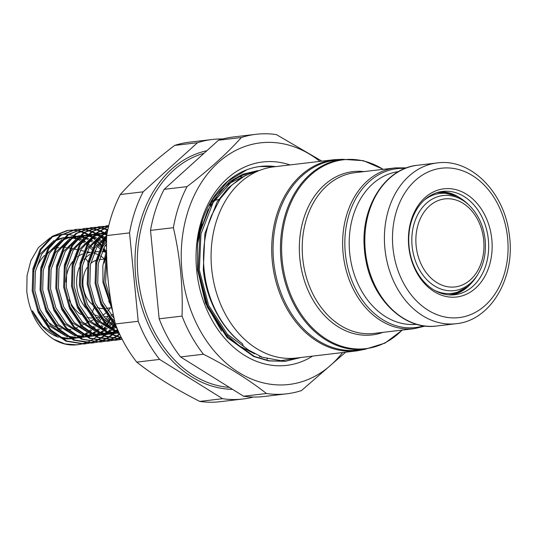 <?xml version="1.0" encoding="UTF-8"?>
<svg xmlns="http://www.w3.org/2000/svg" width="536" height="536" viewBox="0 0 536 536"><rect width="100%" height="100%" fill="white"/><g stroke="black" fill="none" stroke-linecap="round" stroke-linejoin="round"><path stroke-width="0.8" d="M241.093 177.898L227.867 188.21L217.107 201.971L204.906 233.508L203.291 269.642C206.179 299.45 221.83 329.01 242.486 343.75A93.793 71.744 -96.7 0 1 204.089 269.548A93.793 71.744 -96.7 0 1 211.559 215.445L220.336 198.608L231.887 185L245.629 175.285L260.885 169.919M207.104 304.971L226.118 334.424L239.512 345.981L254.634 353.867M252.938 172.096L230.735 182.682L213.181 202.434L200.973 233.971L199.359 270.104L208.631 305.326L227.431 334.27L250.165 351.254M202.132 224.39L199.057 237.321M266.888 359.026L267.491 358.959M275.256 166.669L259.411 166.562M202.715 219.619L197.496 244.423L197.617 270.198L207.311 307.081L226.983 337.392L253.682 356.507L268.59 360.902L285.38 361.311L300.823 357.505M260.329 166.455L256.677 167.011M246.902 169.745L227.9 181.228L212.772 199.245L199.975 232.276L198.273 270.117L207.968 307.007L227.639 337.318L254.339 356.433L269.246 360.822L286.03 361.231M296.354 358.035A96.259 73.633 -96.7 0 1 211.928 271.089A96.259 73.633 -96.7 0 1 273.735 166.85L334.377 159.674A96.259 73.633 -96.7 0 0 272.295 261.414A96.259 73.633 -96.7 0 0 356.996 350.859L296.354 358.035M299.932 357.606L280.958 360.674L262.238 357.237L247.699 349.579L243.297 345.995L242.486 343.75M273.635 261.273A95.602 73.131 -96.7 0 1 335.295 160.224L342.705 159.346A95.602 73.131 -96.7 0 0 281.045 260.396A95.602 73.131 -96.7 0 0 365.17 349.231L357.76 350.108A95.602 73.131 -96.7 0 1 273.635 261.273M408.747 246.366A54.478 41.674 -96.7 0 1 466.447 194.206A54.478 41.674 -96.7 0 1 475.653 288.1A54.478 41.674 -96.7 0 1 408.747 246.366M214.353 200.585A70.451 53.888 -96.7 0 1 218.715 199.472M409.048 246.399A52.019 39.791 83.3 0 0 454.823 294.74A52.019 39.791 83.3 0 0 488.222 238.399A52.019 39.791 83.3 0 0 442.595 191.419A52.019 39.791 83.3 0 0 409.048 246.399M108.728 301.125L111.93 307.309M106.764 259.86L105.565 282.338L110.905 301.373M100.869 302.056L111.542 318.109L114.691 321.091M106.604 254.158L104.165 263.049M106.53 243.746L104.547 246.768L98.262 263.772L97.706 283.269L103.033 302.271L114.135 318.511M93.003 302.981L103.683 319.034L117.196 328.615M106.55 241.428L102.584 247.002L96.306 263.98M106.651 236.49L96.688 247.699L90.403 264.704L89.847 284.201L95.174 303.195L105.646 318.806L116.587 327.141M85.144 303.912L95.823 319.965L114.597 331.369M116.493 331.804L118.751 332.179M106.718 235.338L94.725 247.927L88.447 264.911M99.401 236.979L88.829 248.624L82.544 265.635L81.988 285.125L87.314 304.126L97.787 319.737L111.944 329.586M114.416 330.504L118.476 331.576M77.284 304.843L87.958 320.897L106.738 332.3M108.627 332.735L117.913 333.251M107.213 232.671L102.852 234.158M101.244 234.915L86.859 248.858L80.581 265.843M91.542 237.904L80.963 249.555L74.685 266.566L74.122 286.057L79.449 305.058L89.927 320.662L104.085 330.511M106.557 331.436L117.699 333.137M107.14 233.033L101.425 235.666M69.425 305.775L80.099 321.828L98.879 333.231M100.768 333.667L110.054 334.183M111.883 333.962L114.805 333.379M115.769 333.124L116.982 332.755M117.719 332.508L118.65 332.166M106.885 232.758L104.259 232.812M103.314 232.892L94.993 235.09M93.385 235.847L79 249.789L72.722 266.767M83.683 238.835L73.104 250.486L66.826 267.498L66.263 286.988L71.59 305.989L82.068 321.593L96.219 331.442M98.698 332.367L109.84 334.069M110.965 334.029L115.803 333.372M116.768 333.144L117.404 332.983M118.188 332.762L118.912 332.534M107.24 232.53L104.889 232.704M103.254 232.952L93.559 236.597M61.566 306.706L72.239 322.759L91.02 334.163M92.909 334.598L102.195 335.107M104.024 334.893L106.945 334.31M107.91 334.055L109.123 333.687M109.86 333.439L110.785 333.097M111.736 332.715L114.57 331.362M115.501 330.846L117.592 329.54M106.785 234.949L104.078 234.259M102.202 233.944L100.024 233.73M99.026 233.683L96.393 233.743M95.455 233.823L87.127 236.021M85.526 236.778L71.141 250.721L64.863 267.699M75.817 239.766L65.245 251.418L58.96 268.429L58.404 287.919L63.73 306.92L74.203 322.525L88.36 332.374M90.839 333.291L101.981 335M103.106 334.953L107.937 334.303M108.909 334.075L109.538 333.915M110.322 333.694L111.796 333.218M112.754 332.863L115.26 331.777M116.533 331.127L117.933 330.337M106.919 234.219L105.023 233.837M104.011 233.689L103.401 233.616M102.624 233.542L100.989 233.455M99.991 233.448L96.426 233.716M95.395 233.877L85.7 237.528M53.701 307.63L64.38 323.684L83.154 335.087M85.05 335.529L94.336 336.039M96.165 335.817L99.086 335.241M100.051 334.987L101.257 334.618M102.001 334.37L102.925 334.029M103.877 333.64L106.711 332.293M107.642 331.771L110.423 329.995M112.024 328.796L114.061 327.067M114.959 326.23L115.776 325.412M106.584 239.337L105.92 238.942M105.284 238.58L104.54 238.185M103.481 237.649L100.708 236.477M99.301 235.994L96.219 235.19M94.343 234.875L92.165 234.654M91.167 234.614L88.534 234.674M87.596 234.755L79.268 236.952M77.666 237.703L63.282 251.652L57.004 268.63M67.958 240.698L57.386 252.349L51.101 269.353L50.545 288.85L55.871 307.852L66.343 323.456L80.501 333.305M82.98 334.223L94.122 335.931M95.241 335.884L100.078 335.228M101.049 335.007L101.679 334.846M102.463 334.618L103.937 334.142M104.895 333.794L107.401 332.709M108.674 332.059L111.468 330.39M112.861 329.419L115.126 327.63M105.961 237.669L105.445 237.421M104.393 236.939L101.324 235.78M100.232 235.451L97.163 234.768M96.145 234.621L95.542 234.547M94.758 234.466L93.13 234.379M92.132 234.373L89.164 234.567M87.529 234.808L77.841 238.46M45.841 308.562L56.521 324.615L75.295 336.018M77.191 336.454L86.477 336.97M88.306 336.749L91.227 336.166M92.192 335.911L93.398 335.549M94.135 335.302L95.066 334.96M96.018 334.571L98.845 333.225M99.783 332.702L102.564 330.926M104.165 329.727L106.202 327.999M107.1 327.161L107.917 326.337M108.433 325.801L109.753 324.334M110.624 323.282L111.917 321.58M112.399 320.91L113.19 319.737M106.517 246.52L105.391 245.408M104.279 244.383L103.12 243.398M102.49 242.888L100.976 241.756M99.89 241.012L98.061 239.873M97.425 239.512L96.681 239.11M95.622 238.58L92.849 237.408M91.442 236.925L88.353 236.121M86.484 235.8L84.306 235.585M83.301 235.545L80.675 235.606M79.348 235.726L71.409 237.884M69.801 238.634L55.422 252.577L49.145 269.561M60.099 241.629L49.526 253.273L43.242 270.285L42.686 289.775L48.012 308.776L58.484 324.387L72.641 334.236M75.114 335.154L86.263 336.863M87.381 336.816L92.219 336.159M93.19 335.938L93.82 335.771M94.604 335.549L96.078 335.074M97.029 334.725L99.542 333.64M100.815 332.99L103.602 331.322M105.002 330.35L107.26 328.561M108.165 327.771L108.835 327.141M109.364 326.632L110.838 325.097M111.716 324.099L112.908 322.639M113.398 322.002L114.309 320.756M105.136 243.203L103.823 242.172M103.193 241.703L101.86 240.778M100.781 240.088L98.745 238.935M98.101 238.6L97.586 238.353M96.534 237.87L93.458 236.711M92.373 236.383L89.304 235.699M88.286 235.545L87.683 235.472M86.899 235.398L85.271 235.311M84.273 235.304L81.305 235.498M79.67 235.74L69.982 239.384M37.982 309.493L48.662 325.546L67.436 336.95M69.325 337.385L78.611 337.901M80.44 337.68L83.361 337.097M84.333 336.843L85.539 336.481M86.276 336.226L87.207 335.884M88.159 335.502L90.986 334.156M91.924 333.633L94.698 331.858M96.299 330.658L98.343 328.93M99.234 328.086L100.058 327.268M100.574 326.732L101.887 325.265M102.765 324.213L104.058 322.511M104.54 321.841L105.331 320.669M106.168 319.335L107.77 316.501M100.949 249.97L100.312 249.227M99.676 248.516L97.532 246.339M96.413 245.314L95.261 244.329M94.631 243.82L93.117 242.687M92.031 241.937L90.202 240.805M89.566 240.443L88.822 240.041M87.763 239.512L84.99 238.339M83.576 237.857L80.494 237.053M78.624 236.731L76.447 236.517M75.442 236.477L72.816 236.537M71.871 236.611L63.55 238.808M61.942 239.565L47.557 253.508L41.279 270.492M52.24 242.553L41.661 254.205L35.383 271.216L34.82 290.706L40.146 309.708L50.625 325.312L64.782 335.161M67.255 336.085L78.397 337.787M79.522 337.747L84.36 337.09M85.331 336.869L85.961 336.702M86.745 336.481L88.219 336.005M89.17 335.657L91.683 334.565M92.949 333.921L95.743 332.253M97.143 331.281L99.401 329.493M100.306 328.695L100.976 328.072M101.505 327.563L102.979 326.029M103.857 325.03L105.049 323.57M105.538 322.933L106.45 321.687M107.294 320.434L108.835 317.915M109.29 317.104L109.779 316.18M104.681 251.96L102.919 249.736M101.766 248.423L101.003 247.612M100.373 246.962L98.383 245.079M97.271 244.135L95.964 243.103M95.334 242.634L93.994 241.709M92.922 241.019L90.886 239.86M90.242 239.532L89.726 239.277M88.674 238.795L85.599 237.642M84.514 237.314L81.439 236.631M80.427 236.477L79.824 236.403M79.04 236.329L77.412 236.242M76.413 236.235L73.445 236.43M71.811 236.671L62.122 240.316M260 166.488L260.583 166.428M200.042 229.08L197.59 241.749A98.235 75.141 -96.7 0 1 260.523 166.421A98.235 75.141 -96.7 0 1 275.651 166.622M199.935 232.477L207.767 210.333L219.995 192.082A93.8 71.75 -96.7 0 1 253.334 171.962M106.537 250.057L102.845 265.809L102.952 282.472L112.62 311.027M106.57 252.664L103.937 282.358L112.111 308.314M106.637 236.805L102.959 242.098L95.79 261.347L95.093 283.403L101.049 304.904L112.835 322.565L115.95 325.566M106.61 237.991L103.944 241.977L96.768 261.226L96.071 283.289L102.034 304.79L113.82 322.451L115.334 323.965L138.214 321.292L129.544 232.885L106.671 235.585C106.242 251.237 106.731 266.084 108.131 280.134C109.485 294.184 111.89 308.803 115.341 323.992A130.663 99.951 -96.7 0 0 136.74 362.122C153.886 375.676 174.883 388.768 199.734 401.41L222.608 398.704L159.607 359.415L136.74 362.122M107.904 229.308L95.1 243.029L87.924 262.272L87.234 284.335L93.19 305.835L104.976 323.496L119.615 334.069M107.763 229.971L96.078 242.909L88.909 262.158L88.212 284.214L94.175 305.714L105.961 323.375L119.267 333.318M108.634 226.118L96.681 232.751L87.241 243.954L80.065 263.203L79.368 285.259L85.331 306.766L97.117 324.421L108.56 333.379L121.531 338.035M108.58 226.346L97.21 233.019L88.219 243.84L81.05 263.089L80.353 285.145L86.316 306.646L98.101 324.307L109.002 332.957L121.371 337.707M108.754 225.629L107.053 225.757M108.768 225.576L106.564 225.81L91.361 231.733L79.375 244.885L72.206 264.134L71.509 286.19L77.472 307.691L89.257 325.352L104.855 336.36L122.228 339.409M107.548 225.696L92.346 231.612L80.36 244.771L73.191 264.02L72.494 286.077L78.45 307.577L90.236 325.238L105.331 336.018L122.195 339.342M108.406 227.076L107.187 226.875M106.677 226.802L103.16 226.527M102.664 226.52L99.194 226.688M103.147 226.406L98.704 226.741L83.502 232.658L71.516 245.816L64.347 265.065L63.65 287.122L69.613 308.622L81.392 326.283L97.284 337.405L114.932 340.293L120.506 339.482M116.6 340.112L120.01 339.489M120.493 339.368L122 338.966M108.473 226.802L107.662 226.688M107.16 226.621L103.642 226.406M99.689 226.628L84.48 232.544L72.501 245.702L65.325 264.952L64.635 287.008L70.591 308.508L82.377 326.169L98.269 337.291L117.083 340.059M120.995 339.375L122.074 339.1M107.046 229.897L103.415 228.671M102.899 228.53L99.328 227.8M98.818 227.733L95.301 227.458M94.798 227.452L91.334 227.619M95.287 227.338L90.839 227.673L75.643 233.589L63.657 246.748L56.488 265.997L55.791 288.053L61.747 309.553L73.532 327.215L89.425 338.337L107.073 341.224L109.23 340.99M108.734 341.043L112.151 340.42M112.634 340.3L116.004 339.288M116.48 339.114L119.803 337.7M120.272 337.472L121.049 337.07M107.508 229.576L103.884 228.416M103.368 228.289L99.803 227.612M99.294 227.552L95.783 227.338M91.83 227.552L76.621 233.475L64.642 246.627L57.466 265.876L56.769 287.939L62.732 309.44L74.517 327.101L90.403 338.223L108.058 341.104L112.647 340.414M113.136 340.3L116.506 339.342M116.989 339.174L120.312 337.807M120.781 337.586L121.203 337.379M104.58 233.475L103.937 233.106M103.408 232.812L99.709 231.036M99.187 230.822L95.555 229.602M95.04 229.462L91.468 228.731M90.959 228.664L87.442 228.39M86.939 228.383L83.469 228.55M83.964 228.483L67.777 234.52L55.798 247.679L48.622 266.921L47.932 288.984L53.888 310.485L65.673 328.146L81.566 339.268L100.379 342.035M100.875 341.975L104.292 341.352M104.775 341.231L108.145 340.219M108.62 340.045L111.944 338.631M112.413 338.397L115.682 336.554M116.145 336.26L119.361 333.955M106.919 234.199L105.82 233.515M105.324 233.22L104.574 232.792M103.857 232.41L100.172 230.708M99.649 230.507L96.024 229.348M95.509 229.214L91.944 228.544M91.435 228.483L87.924 228.269M87.422 228.269L83.971 228.483L68.762 234.406L56.776 247.558L49.607 266.807L48.91 288.864L54.873 310.364L66.658 328.025L82.544 339.154L100.192 342.035L104.788 341.345M105.27 341.231L108.647 340.266M109.123 340.105L112.453 338.739M112.922 338.518L116.198 336.729M116.66 336.44L119.729 334.317M106.162 241.897L104.822 240.57M104.259 240.048L103.374 239.244M102.49 238.493L100.393 236.845M96.721 234.406L96.078 234.038M95.549 233.743L91.85 231.967M91.328 231.753L87.696 230.534M87.18 230.393L83.603 229.663M83.1 229.589L79.576 229.321M79.08 229.314L75.609 229.475M75.127 229.529L59.918 235.451L47.938 248.604L40.763 267.853L40.066 289.916L46.029 311.416L57.814 329.077L73.7 340.199L91.355 343.08L96.929 342.27M93.016 342.899L96.433 342.276M96.916 342.162L100.286 341.151M100.761 340.976L104.078 339.563M104.554 339.328L107.823 337.486M108.285 337.191L111.495 334.886M111.95 334.518L112.721 333.874M112.801 333.807L113.344 333.332M113.739 332.977L114.764 332.012M116.48 330.263L117.438 329.191M106.557 241.187L105.244 239.934M104.688 239.425L103.91 238.748M103.039 238.018L101.391 236.738M99.12 235.17L97.961 234.446M97.465 234.152L96.715 233.723M95.998 233.341L92.306 231.639M91.783 231.438L88.159 230.279M87.649 230.145L84.078 229.475M83.576 229.415L80.065 229.194M79.562 229.194L76.105 229.415L60.903 235.331L48.917 248.49L41.748 267.739L41.051 289.795L47.014 311.295L58.799 328.957L74.685 340.079L93.499 342.846M97.411 342.162L100.788 341.198M101.264 341.03L104.594 339.67M105.063 339.442L108.339 337.66M108.801 337.372L112.024 335.121M112.48 334.766L113.719 333.747M114.51 333.05L115.642 331.998M105.612 252.195L103.368 248.865M102.316 247.451L101.532 246.466M100.949 245.756L99.274 243.853M98.302 242.828L96.962 241.501M96.4 240.979L95.509 240.175M94.624 239.418L92.534 237.776M88.855 235.338L88.219 234.969M87.683 234.668L83.991 232.899M83.469 232.684L79.831 231.458M79.321 231.324L75.743 230.594M75.241 230.52L71.717 230.252M71.221 230.239L67.75 230.406M71.703 230.125L67.261 230.46L52.059 236.383L40.073 249.535L32.904 268.784L32.207 290.84L38.17 312.341L49.955 330.002L65.841 341.13L83.489 344.012L85.646 343.777M85.157 343.831L88.567 343.208M89.056 343.094L92.42 342.082M92.902 341.908L96.219 340.494M96.688 340.26L99.957 338.417M100.426 338.122L103.636 335.811M104.091 335.449L104.862 334.806M104.942 334.739L105.485 334.263M105.873 333.908L106.905 332.943M108.614 331.194L109.88 329.774M111.2 328.159L112.627 326.243M113.337 325.218L114.181 323.918M114.604 323.248L115.019 322.558M106.088 251.29L103.823 248.027M102.778 246.674L101.934 245.642M101.358 244.965L99.77 243.217M98.805 242.225L97.385 240.858M96.828 240.356L96.051 239.672M95.18 238.949L93.532 237.669M91.261 236.095L90.102 235.371M89.599 235.083L88.849 234.654M88.139 234.266L84.447 232.57M83.924 232.363L80.299 231.204M79.79 231.076L76.219 230.406M75.717 230.346L72.199 230.125M68.246 230.346L53.044 236.262L41.058 249.421L33.889 268.67L33.192 290.726L39.155 312.227L50.933 329.888L66.826 341.01L84.474 343.898L89.07 343.201M89.552 343.094L92.929 342.129M93.405 341.961L96.728 340.601M97.204 340.373L100.48 338.591M100.942 338.303L104.165 336.052M104.621 335.697L105.86 334.678M106.651 333.982L107.776 332.93M111.749 328.588L113.257 326.618M113.967 325.62L114.744 324.461M89.452 245.012L88.206 243.86M87.616 243.344L86.41 242.346M85.432 241.589L83.475 240.202M81.7 239.083L79.167 237.709M78.135 237.22L76.487 236.517M75.784 236.249L73.868 235.606M73.244 235.418L68.668 234.473M67.972 234.386L62.478 234.286M61.553 234.366L52.32 236.785M50.136 237.823L38.525 247.458L30.867 260.69L27.041 275.692L26.8 291.517C29.5 313.104 38.391 328.99 53.466 339.167L64.95 343.911L76.615 344.829L81.204 344.132M56.917 336.092L42.766 326.243L32.341 310.746A50.692 38.78 83.3 0 0 58.524 337.204M60.722 337.868A50.692 38.78 83.3 0 0 70.725 338.812M71.75 338.719A50.692 38.78 83.3 0 0 72.065 338.685L76.501 338.022M72.802 338.591A50.692 38.78 83.3 0 0 75.683 338.028M76.628 337.781A50.692 38.78 83.3 0 0 77.747 337.445M78.484 337.191A50.692 38.78 83.3 0 0 79.462 336.829M80.393 336.447A50.692 38.78 83.3 0 0 83.167 335.101M84.092 334.571A50.692 38.78 83.3 0 0 85.552 333.653L86.839 332.789M87.207 341.955A57.345 43.865 -96.7 0 1 85.077 342.839M84.601 343.013A57.345 43.865 -96.7 0 1 81.284 344.025M80.809 344.139A57.345 43.865 -96.7 0 1 77.439 344.748M77.787 344.708L77.104 344.789A57.345 43.865 -96.7 0 1 53.466 339.167M81.693 344.025L85.063 343.06M85.546 342.893L88.869 341.533M89.344 341.305L92.621 339.516M93.083 339.234L96.306 336.983M96.761 336.628L98.001 335.603M98.791 334.913L99.917 333.861M103.89 329.519L105.398 327.55M106.101 326.551L106.885 325.392M107.307 324.736L108.245 323.195M108.962 321.935L110.188 319.597M110.584 318.773L111.106 317.647M111.81 316.019L112.393 314.578M103.341 329.091L104.768 327.174M105.478 326.149L106.322 324.85M106.744 324.18L107.622 322.685M108.339 321.392L109.605 318.887M110.001 318.036L110.476 316.964M253.32 397.035A130.663 99.951 -96.7 0 1 242.922 398.998L220.048 401.705A130.663 99.951 -96.7 0 1 199.734 401.41M106.671 235.585A130.663 99.951 -96.7 0 1 120.305 194.528L143.179 191.821L197.509 142.71L174.636 145.417C152.673 162.241 134.563 178.615 120.305 194.528M174.636 145.417A130.663 99.951 -96.7 0 1 189.342 142.187L212.216 139.481A130.663 99.951 -96.7 0 1 222.782 138.965M197.509 142.71A130.663 99.951 -96.7 0 1 212.216 139.481M129.544 232.885A130.663 99.951 -96.7 0 1 143.179 191.821M159.607 359.415A130.663 99.951 -96.7 0 1 138.214 321.292M242.922 398.998A130.663 99.951 -96.7 0 1 222.608 398.704M345.646 352.199L301.466 390.583A130.663 99.951 -96.7 0 1 286.76 393.813L263.886 396.519A130.663 99.951 -96.7 0 1 243.565 396.225L266.439 393.518C249.294 379.964 228.296 366.872 203.446 354.229L180.572 356.936L243.565 396.225M180.572 356.936A130.663 99.951 -96.7 0 1 159.172 318.806L182.046 316.106C183.011 286.177 180.116 256.711 173.383 227.7L150.509 230.4L159.172 318.806M150.509 230.4A130.663 99.951 -96.7 0 1 164.137 189.342L187.01 186.635C208.973 169.811 227.083 153.437 241.341 137.524L218.467 140.231L164.137 189.342M218.467 140.231A130.663 99.951 -96.7 0 1 233.18 137.002L256.054 134.295A130.663 99.951 -96.7 0 1 276.368 134.59L321.901 161.148M241.341 137.524A130.663 99.951 -96.7 0 1 256.054 134.295M173.383 227.7A130.663 99.951 -96.7 0 1 187.01 186.635M203.446 354.229A130.663 99.951 -96.7 0 1 182.046 316.106M286.76 393.813A130.663 99.951 -96.7 0 1 266.439 393.518M342.551 352.567A121.652 93.056 -96.7 0 1 216.343 353.432A121.652 93.056 -96.7 0 1 197 189.992A121.652 93.056 -96.7 0 1 319.932 161.383M94.108 307.771A41.373 31.644 -96.7 0 1 92.038 312.595M77.452 327.416A41.373 31.644 -96.7 0 1 75.596 328.193M74.785 328.474A41.373 31.644 -96.7 0 1 72.816 329.037M71.027 329.399A41.373 31.644 -96.7 0 1 68.313 329.68M67.241 329.714A41.373 31.644 -96.7 0 1 64.387 329.56M61.439 329.05A41.373 31.644 -96.7 0 1 57.848 327.938M56.092 327.195A41.373 31.644 -96.7 0 1 46.016 319.804M35.269 271.832A41.373 31.644 -96.7 0 1 44.461 255.471M46.062 253.943A41.373 31.644 -96.7 0 1 48.508 251.994M51.644 250.071A41.373 31.644 -96.7 0 1 55.315 248.496M56.434 248.148A41.373 31.644 -96.7 0 1 58.92 247.572M60.916 247.31A41.373 31.644 -96.7 0 1 63.382 247.21M64.28 247.237A41.373 31.644 -96.7 0 1 66.183 247.398M67.777 247.652A41.373 31.644 -96.7 0 1 68.353 247.766L70.189 248.161M85.231 258.211A41.373 31.644 -96.7 0 1 88.025 261.776M312.582 356.112A102.403 78.33 -96.7 0 1 196.658 270.198A102.403 78.33 -96.7 0 1 289.963 164.927M257.823 170.609L242.667 174.254L229.381 181.771L209.355 205.295M221.535 331.047L205.456 303.101L197.543 269.481M110.362 307.858A32.77 25.065 -96.7 0 1 107.91 310.96M106.664 312.227A32.77 25.065 -96.7 0 1 106.229 312.629M105.545 313.225A32.77 25.065 -96.7 0 1 102.577 315.309M101.076 316.113A32.77 25.065 -96.7 0 1 101.016 316.14A32.77 25.065 -96.7 0 1 100.292 316.475M94.041 318.016A32.77 25.065 -96.7 0 1 92.909 318.069M91.837 318.056A32.77 25.065 -96.7 0 1 86.912 317.238M83.871 316.086A32.77 25.065 -96.7 0 1 82.691 315.496M81.05 314.531A32.77 25.065 -96.7 0 1 69.178 299.879M65.841 281.956A32.77 25.065 -96.7 0 1 72.789 261.387M74.136 259.806A32.77 25.065 -96.7 0 1 74.685 259.23M77.439 256.811A32.77 25.065 -96.7 0 1 82.537 253.99M83.616 253.622A32.77 25.065 -96.7 0 1 84.494 253.361M86.551 252.938A32.77 25.065 -96.7 0 1 87.16 252.858L90.624 252.443M93.86 253.233A32.77 25.065 -96.7 0 1 97.505 254.419M98.336 254.801A32.77 25.065 -96.7 0 1 98.771 255.009M100.339 255.873A32.77 25.065 -96.7 0 1 104.031 258.553M113.223 314.123A32.77 25.065 -96.7 0 1 111.099 315.188M109.465 315.811A32.77 25.065 -96.7 0 1 108.547 316.093M107.642 316.32A32.77 25.065 -96.7 0 1 105.652 316.662A32.77 25.065 -96.7 0 1 103.81 316.789M101.579 316.709A32.77 25.065 -96.7 0 1 100.353 316.555M99.126 316.327A32.77 25.065 -96.7 0 1 92.969 313.935M88.976 311.128A32.77 25.065 -96.7 0 1 88.159 310.411M86.021 308.24A32.77 25.065 -96.7 0 1 79.408 267.364M84.031 259.558A32.77 25.065 -96.7 0 1 89.954 254.372M91.12 253.716A32.77 25.065 -96.7 0 1 91.971 253.294M94.229 252.396A32.77 25.065 -96.7 0 1 97.954 251.578A32.77 25.065 -96.7 0 1 98.477 251.525M99.441 251.458A32.77 25.065 -96.7 0 1 100.245 251.444M102.061 251.531A32.77 25.065 -96.7 0 1 105.766 252.242M104.265 308.569A24.576 18.8 -96.7 0 1 103.904 308.595M102.879 308.629A24.576 18.8 -96.7 0 1 97.358 307.523M92.755 304.843A24.576 18.8 -96.7 0 1 87.14 267.498M90.651 263.471A24.576 18.8 -96.7 0 1 95.978 260.375M88.44 331.59L90.477 329.861M91.375 329.017L92.199 328.2M92.715 327.663L94.028 326.196M94.899 325.144L96.199 323.442M96.681 322.773L97.472 321.6M98.309 320.267L99.91 317.426M93.09 250.902L92.447 250.158M91.81 249.448L89.673 247.27M88.554 246.245L87.395 245.26M86.772 244.751L85.258 243.619M84.172 242.868L82.343 241.736M81.7 241.374L80.956 240.972M79.898 240.443L77.13 239.27M75.717 238.781L72.635 237.984M70.765 237.662L68.588 237.448M67.583 237.408L64.957 237.461M64.012 237.542L55.69 239.739M54.082 240.496L39.698 254.439L33.42 271.417M59.396 337.017L70.538 338.719M71.663 338.678L73.566 338.511M77.465 337.794L78.102 337.633M78.886 337.412L80.353 336.936M81.311 336.581L83.824 335.496M85.09 334.853L87.884 333.184M89.284 332.213L91.542 330.424M92.447 329.627L93.117 329.004M93.639 328.488L95.113 326.953M95.998 325.962L97.19 324.501M97.679 323.865L98.584 322.618M99.435 321.365L100.976 318.846M101.431 318.036L101.92 317.111L100.835 317.232M95.991 251.813L95.053 250.667M93.901 249.354L93.143 248.537M92.514 247.893L90.524 246.011M89.412 245.066L88.105 244.034M87.475 243.565L86.135 242.641M85.057 241.95L83.026 240.791M82.383 240.463L81.867 240.208M80.809 239.726L77.74 238.567M76.648 238.245L73.579 237.562M72.568 237.408L71.965 237.334M71.181 237.26L69.546 237.173M68.554 237.167L64.983 237.435M63.952 237.602L54.257 241.247M259.484 356.869A91.75 70.183 83.3 0 0 260.442 356.554M242.446 177.061A91.75 70.183 83.3 0 0 240.108 176.759M383.099 169.336A95.093 72.742 83.3 0 0 310.491 175.212A95.093 72.742 83.3 0 0 282.191 260.268A95.093 72.742 83.3 0 0 328.347 340.313A95.093 72.742 83.3 0 0 402.121 330.089M382.985 332.354A82.216 62.886 -96.7 0 1 300.066 260.663A82.216 62.886 -96.7 0 1 363.964 171.6M354.906 172.672A80.936 61.915 83.3 0 0 302.934 260.322A80.936 61.915 83.3 0 0 373.927 333.425L414.341 328.648A80.936 61.915 -96.7 0 1 343.12 253.434A80.936 61.915 -96.7 0 1 395.32 167.889L354.906 172.672M405.095 168.418A79.978 61.178 83.3 0 0 345.331 253.2A79.978 61.178 83.3 0 0 423.721 325.855M416.566 324.3A76.889 58.813 -96.7 0 1 349.881 254.768A76.889 58.813 -96.7 0 1 398.503 171.594M364.547 251.036A75.924 58.076 -96.7 0 1 364.212 246.647L364.199 246.292A80.172 61.325 -96.7 0 0 364.547 250.922A80.172 61.325 -96.7 0 0 365.78 259.672L365.713 259.324A75.924 58.076 -96.7 0 1 364.547 251.036M436.532 326.022L456.123 323.704A80.936 61.915 -96.7 0 1 384.902 248.49A80.936 61.915 -96.7 0 1 437.101 162.944L417.511 165.262A80.936 61.915 83.3 0 0 365.311 250.808A80.936 61.915 83.3 0 0 436.532 326.022C404.908 330.618 372.42 299.678 365.78 259.672M392.942 247.692A75.208 57.526 83.3 0 0 485.308 305.299A75.208 57.526 83.3 0 0 472.598 175.681A75.208 57.526 83.3 0 0 392.942 247.692M461.141 291.524A62.263 47.624 83.3 0 0 461.724 290.773M450.233 193.657A62.263 47.624 83.3 0 0 449.49 193.067M469.858 284.757A52.019 39.791 -96.7 0 1 452.19 294.934L467.787 286.619M457.101 196.283L439.976 191.841A52.019 39.791 -96.7 0 1 459.546 197.617M477.623 274.74A47.858 36.609 -96.7 0 1 426.576 279.43A47.858 36.609 -96.7 0 1 418.703 212.893A47.858 36.609 -96.7 0 1 469.435 205.543C478.373 214.541 483.613 226.031 485.154 240.014C486.306 253.086 483.794 264.657 477.623 274.74L476.397 276.677C469.65 287.122 460.618 293.152 449.309 294.773A51.409 39.322 -96.7 0 1 448.659 294.84M483.7 240.108A44.314 33.895 -96.7 0 1 436.766 282.532A44.314 33.895 -96.7 0 1 429.276 206.159A44.314 33.895 -96.7 0 1 483.7 240.108M469.435 205.543L467.787 203.941A50.31 38.485 83.3 0 0 424.043 200.31M434.703 290.418A50.31 38.485 83.3 0 0 476.397 276.677M436.579 192.752A51.409 39.322 -96.7 0 1 437.229 192.672L436.612 192.746M232.49 389.317A120.426 92.118 -96.7 0 1 135.903 278.398A120.426 92.118 -96.7 0 1 206.829 150.743M204.062 153.249A118.784 90.865 83.3 0 0 138.208 278.251A118.784 90.865 83.3 0 0 229.395 387.387M261.354 357.231A96.259 73.633 83.3 0 0 261.689 357.036M456.123 323.704C491.036 320.568 515.974 276.985 509.2 234.044C504.316 192.196 470.709 158.066 437.101 162.944M414.341 328.648L425.283 326.049M406.569 167.862L395.32 167.889M417.511 165.262C385.692 168.177 361.318 205.837 364.199 246.292M356.996 350.859L365.492 349.191M343.027 159.313L334.377 159.674M365.17 349.231L384.969 343.12L402.322 330.069M383.3 169.309L363.381 160.673L342.705 159.346M449.309 294.773L448.692 294.84M467.787 203.941C458.789 195.359 448.605 191.6 437.229 192.672M112.868 333.861L111.059 334.075M97.029 233.636L96.433 233.709M105.009 334.786L103.193 335M97.15 335.717L95.334 335.931M79.73 235.686L79.341 235.733M89.291 336.648L87.475 336.863M81.425 337.58L79.616 337.794M101.371 341.914L100.386 342.035M76.105 229.415L75.12 229.529M90.35 252.476L87.1 251.779M85.438 251.424L84.527 251.23M83.67 251.049L80.494 250.366M78.866 250.017L77.707 249.769M76.869 249.588L74.042 248.985M72.461 248.644L71.013 248.335M98.055 317.56L96.473 318.317M94.952 319.041L93.981 319.51M93.197 319.885L90.45 321.198M88.969 321.908L87.763 322.484M86.999 322.853L84.574 324.012M83.127 324.702L81.66 325.406M80.909 325.767L78.859 326.752M97.954 251.578L94.416 251.994M92.447 252.228L91.602 252.329M105.652 316.662L103.884 316.87M99.857 317.346L96.018 317.801M103.904 259.123L99.187 259.679M110.791 307.805L106.235 308.341M65.586 237.354L64.997 237.428"/></g></svg>

